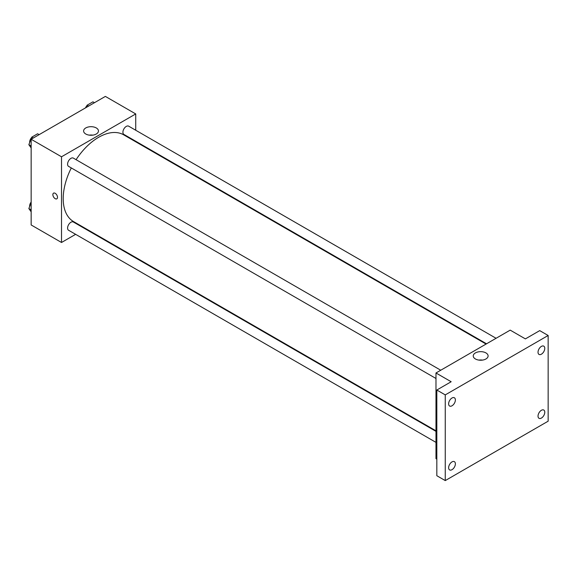 <?xml version="1.0" encoding="UTF-8"?>
<svg xmlns="http://www.w3.org/2000/svg" width="577" height="577" viewBox="0 0 577 577"><rect width="100%" height="100%" fill="white"/><g stroke="black" fill="none" stroke-linecap="round" stroke-linejoin="round"><path stroke-width="0.87" d="M75.637 234.334L61.515 242.484L31.151 224.958L31.151 139.259L105.367 96.409L135.732 113.936L135.732 130.243M85.634 228.557L85.18 228.824M71.303 167.95A50.098 28.922 120 0 0 63.203 198.661A50.098 28.922 120 0 0 73.575 221.597L435.981 430.824M486.072 344.058L123.673 134.83A50.098 28.922 120 0 0 76.077 159.685M135.732 141.257L135.732 141.791M61.515 242.484L61.515 156.785L135.732 113.936M496.076 338.288L128.671 126.168A4.767 2.755 120 0 0 124.993 127.445A4.767 2.755 120 0 0 122.915 132.241A4.767 2.755 120 0 0 123.904 134.427L486.534 343.791M435.981 431.358L73.344 221.994A4.767 2.755 120 0 0 69.666 223.27A4.767 2.755 120 0 0 67.588 228.074A4.767 2.755 120 0 0 68.576 230.259L435.981 442.379M435.981 378.49L68.576 166.371A4.767 2.755 -60 0 1 68.576 160.86A4.767 2.755 -60 0 1 73.344 158.105L440.749 370.225M61.515 156.785L31.151 139.259M85.778 134.008A7.429 4.291 180 0 1 83.607 130.979A7.429 4.291 180 0 1 91.029 126.688A7.429 4.291 180 0 1 98.458 130.979A7.429 4.291 180 0 1 93.871 134.939A7.429 4.291 180 0 1 85.778 134.008M57.505 197.32A3.282 1.897 60 0 1 56.827 198.827A3.282 1.897 60 0 1 53.546 196.93A3.282 1.897 60 0 1 53.546 193.144A3.282 1.897 60 0 1 56.077 194.023A3.282 1.897 60 0 1 57.505 197.32M56.827 198.827A3.282 1.897 60 0 1 53.553 196.93A3.282 1.897 60 0 1 53.553 193.144M89.233 135.141A7.429 4.291 180 0 1 92.832 135.141M436.825 459.169L435.981 458.679L435.981 372.98L510.198 330.131L525.38 338.894L539.719 330.621L548.15 335.489L548.15 421.188L445.256 480.591L436.825 475.722L436.825 390.023L451.164 381.743L435.981 372.98M445.256 480.591L445.256 394.892L436.825 390.023M445.256 394.892L548.15 335.489M475.426 358.973A7.429 4.291 180 0 1 473.248 355.937A7.429 4.291 180 0 1 480.677 351.653A7.429 4.291 180 0 1 488.106 355.937A7.429 4.291 180 0 1 483.519 359.904A7.429 4.291 180 0 1 475.426 358.973M478.881 360.098A7.429 4.291 180 0 1 482.48 360.098M541.406 354.184A4.767 2.755 -60 0 1 539.019 354.422A4.767 2.755 -60 0 1 538.283 350.6A4.767 2.755 -60 0 1 541.406 346.395A4.767 2.755 -60 0 1 543.786 346.157A4.767 2.755 -60 0 1 544.522 349.979A4.767 2.755 -60 0 1 541.406 354.184M452 405.797A4.767 2.755 -60 0 1 449.62 406.035A4.767 2.755 -60 0 1 448.884 402.212A4.767 2.755 -60 0 1 452 398.007A4.767 2.755 -60 0 1 454.387 397.777A4.767 2.755 -60 0 1 455.123 401.599A4.767 2.755 -60 0 1 452 405.797M452 469.685A4.767 2.755 -60 0 1 449.62 469.923A4.767 2.755 -60 0 1 448.884 466.101A4.767 2.755 -60 0 1 452 461.896A4.767 2.755 -60 0 1 454.387 461.658A4.767 2.755 -60 0 1 455.123 465.48A4.767 2.755 -60 0 1 452 469.685M541.406 418.073A4.767 2.755 -60 0 1 539.019 418.311A4.767 2.755 -60 0 1 538.283 414.488A4.767 2.755 -60 0 1 541.406 410.283A4.767 2.755 -60 0 1 543.786 410.045A4.767 2.755 -60 0 1 544.522 413.868A4.767 2.755 -60 0 1 541.406 418.073M31.151 147.95L28.85 144.676L31.771 137.146L37.613 133.77L39.135 134.65M31.151 146.003L28.85 144.676M33.293 138.018L31.771 137.146M31.591 137.607A4.767 2.755 120 0 0 29.636 142.274A4.767 2.755 120 0 0 29.643 142.62M86.218 107.459L87.098 105.202L92.94 101.826L94.462 102.706M88.613 106.081L87.098 105.202M86.918 105.663A4.767 2.755 120 0 0 85.519 107.87M31.151 211.831L28.85 208.564L31.151 202.628M31.151 209.891L28.85 208.564M31.151 202.029A4.767 2.755 120 0 0 29.636 206.162A4.767 2.755 120 0 0 29.643 206.508"/></g></svg>
